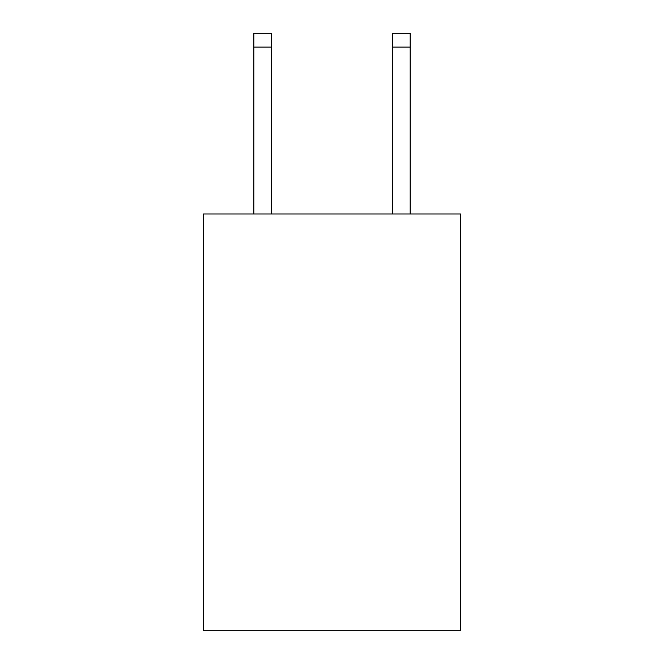 <?xml version="1.0" encoding="UTF-8"?>
<svg xmlns="http://www.w3.org/2000/svg" width="664" height="664" viewBox="0 0 664 664"><rect width="100%" height="100%" fill="white"/><g stroke="black" fill="none" stroke-linecap="round" stroke-linejoin="round"><path stroke-width="1" d="M460.526 213.966L460.526 630.8L203.475 630.8L203.475 213.966L460.526 213.966M271.211 213.966L271.211 47.094L253.847 47.094L253.847 33.2L271.211 33.2L271.211 47.094M253.847 213.966L253.847 47.094M410.153 213.966L410.153 33.2L392.789 33.2L392.789 213.966M392.789 47.094L410.153 47.094"/></g></svg>
